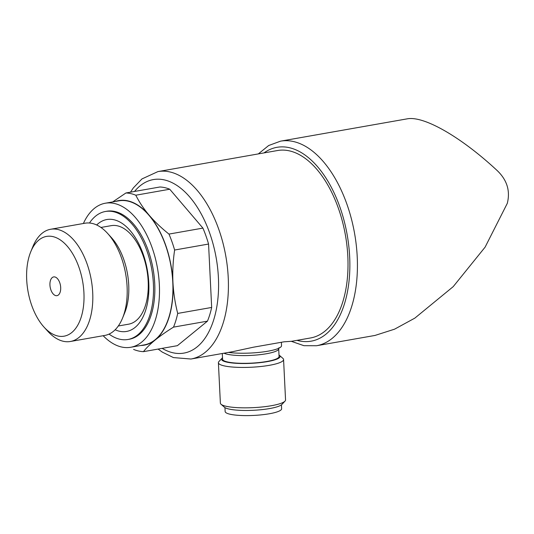 <?xml version="1.0" encoding="UTF-8"?>
<svg xmlns="http://www.w3.org/2000/svg" width="534" height="534" viewBox="0 0 534 534"><rect width="100%" height="100%" fill="white"/><g stroke="black" fill="none" stroke-linecap="round" stroke-linejoin="round"><path stroke-width="0.8" d="M157.957 171.588A95.159 52.152 -100 0 1 225.829 256.253A95.159 52.152 -100 0 1 190.978 359.022L232.764 351.659L253.396 347.207L284.055 341.807L291.631 341.293L310.574 337.955A95.159 52.152 -100 0 0 345.425 235.187A95.159 52.152 -100 0 0 277.56 150.521L157.957 171.588L141.957 178.93L133.367 187.888L130.47 192.173M140.742 345.505A73.412 40.23 -100 0 0 155.247 339.958A73.412 40.23 -100 0 0 172.936 282.292A73.412 40.23 -100 0 0 149.146 215.215C143.633 208.674 139.187 202.006 135.796 195.21L169.745 189.23A80.207 43.955 -100 0 0 159.893 186.993L125.944 192.968L112.694 201.925M135.796 195.21A80.207 43.955 -100 0 0 125.944 192.968M133.593 349.41A80.207 43.955 -100 0 0 143.452 351.652C146.316 347.968 150.248 344.07 155.247 339.958C160.36 335.826 166.448 331.547 173.517 327.128A80.207 43.955 -100 0 0 177.715 313.425C175.119 303.439 173.523 293.066 172.936 282.292C172.475 271.506 173.036 260.746 174.618 250.025A80.207 43.955 -100 0 0 168.964 234.086C161.388 228.038 154.78 221.75 149.146 215.215A73.412 40.23 -100 0 0 115.371 201.452M173.517 327.128L207.459 321.148L177.395 345.672L143.452 351.652M207.459 321.148A80.207 43.955 -100 0 0 211.664 307.451L177.715 313.425M169.745 189.23L202.913 228.105A80.207 43.955 -100 0 1 208.56 244.045L174.618 250.025M202.913 228.105L168.964 234.086M280.53 141.163A103.863 56.918 -100 0 1 354.603 233.572A103.863 56.918 -100 0 1 316.562 345.732L374.975 335.445L394.553 329.184L414.851 318.117L453.212 286.638L485.106 247.142L507.3 203.347C510.411 190.938 507.066 180.045 497.274 170.653C461.196 137.024 423.742 115.511 407.115 118.862L280.53 141.163L268.682 145.515L258.336 153.905M208.56 244.045L211.664 307.451M103.155 335.719A73.138 40.083 -100 0 0 130.717 347.274L144.153 344.911A73.138 40.083 -100 0 0 170.94 265.925A73.138 40.083 -100 0 0 118.775 200.851L105.338 203.22A73.138 40.083 -100 0 0 83.391 223.499M130.717 347.274A73.138 40.083 -100 0 0 157.503 268.295A73.138 40.083 -100 0 0 105.338 203.22M109.049 334.097A64.981 35.611 -100 0 0 127.953 339.477L129.301 339.244A64.981 35.611 -100 0 0 153.098 269.069A64.981 35.611 -100 0 0 106.753 211.25L105.412 211.491A64.981 35.611 -100 0 0 89.478 223.005M127.953 339.477A64.981 35.611 -100 0 0 151.756 269.303A64.981 35.611 -100 0 0 105.412 211.491M115.137 329.778A56.824 31.146 -100 0 0 147.351 270.077A56.824 31.146 -100 0 0 96.681 224.988M118.301 325.994L128.594 324.185A50.029 27.414 -100 0 0 146.917 270.157A50.029 27.414 -100 0 0 111.239 225.648L100.939 227.457M44.042 327.135L47.84 331.314A56.971 31.226 -100 0 0 70.401 341.486L104.791 335.432A56.971 31.226 -100 0 0 122.52 318.157L124.662 312.931A50.657 27.761 -100 0 0 111.386 237.563L107.588 233.385A56.971 31.226 -100 0 0 85.019 223.212L50.637 229.266A56.971 31.226 -100 0 0 32.908 246.534L30.765 251.761A50.657 27.761 -100 0 0 26.7 279.796A50.657 27.761 -100 0 0 44.042 327.135A50.657 27.761 -100 0 0 81.161 317.243A50.657 27.761 -100 0 0 69.033 248.377A50.657 27.761 -100 0 0 30.765 251.761M122.52 318.157A56.971 31.226 -100 0 0 107.588 233.385M70.401 341.486A56.971 31.226 -100 0 0 91.274 279.956A56.971 31.226 -100 0 0 50.637 229.266M49.942 285.069A9.519 5.213 -100 0 0 56.964 295.662A9.519 5.213 -100 0 0 60.449 285.39A9.519 5.213 -100 0 0 53.667 276.919A9.519 5.213 -100 0 0 49.942 285.069M281.371 342.281L281.538 345.658A31.266 5.867 177.2 0 1 262.561 352.006A31.266 5.867 177.2 0 1 228.479 352.413M223.96 353.208A28.275 5.307 177.2 0 0 255.559 355.103A28.275 5.307 177.2 0 0 278.695 348.735L279.068 356.472A28.275 5.307 177.2 0 1 251.087 363.153A28.275 5.307 177.2 0 1 222.585 359.235L222.304 353.501M279.002 355.037A29.29 5.494 177.2 0 1 279.496 355.397A29.29 5.494 177.2 0 1 251.1 363.34A29.29 5.494 177.2 0 1 222.064 358.207A29.29 5.494 177.2 0 1 222.518 357.8M279.496 355.397L282.92 358.394A32.627 6.121 177.2 0 1 283.574 359.529A32.627 6.121 177.2 0 1 251.287 367.238A32.627 6.121 177.2 0 1 218.399 362.719A32.627 6.121 177.2 0 1 218.947 361.525L222.064 358.207M283.574 359.529L285.55 399.933A32.627 6.121 177.2 0 1 285.009 401.127A32.627 6.121 177.2 0 1 253.263 407.642A32.627 6.121 177.2 0 1 221.036 404.258A32.627 6.121 177.2 0 1 220.375 403.117L218.399 362.719M285.009 401.127L281.892 404.445A29.29 5.494 177.2 0 1 253.396 410.286A29.29 5.494 177.2 0 1 224.46 407.248L221.036 404.258M281.438 404.852L281.625 408.75A28.275 5.307 177.2 0 1 253.643 415.432A28.275 5.307 177.2 0 1 225.141 411.514L224.954 407.609M297.011 340.345A98.423 53.941 -100 0 0 347.187 234.88A98.423 53.941 -100 0 0 263.996 152.911M162.156 348.355A88.09 48.28 -100 0 0 216.19 257.955A88.09 48.28 -100 0 0 134.521 191.459M316.562 345.732L303.933 345.685L291.344 341.333M190.978 359.022L173.43 357.586L162.296 352.106L158.104 349.069M278.695 348.735L278.982 347.687"/></g></svg>
